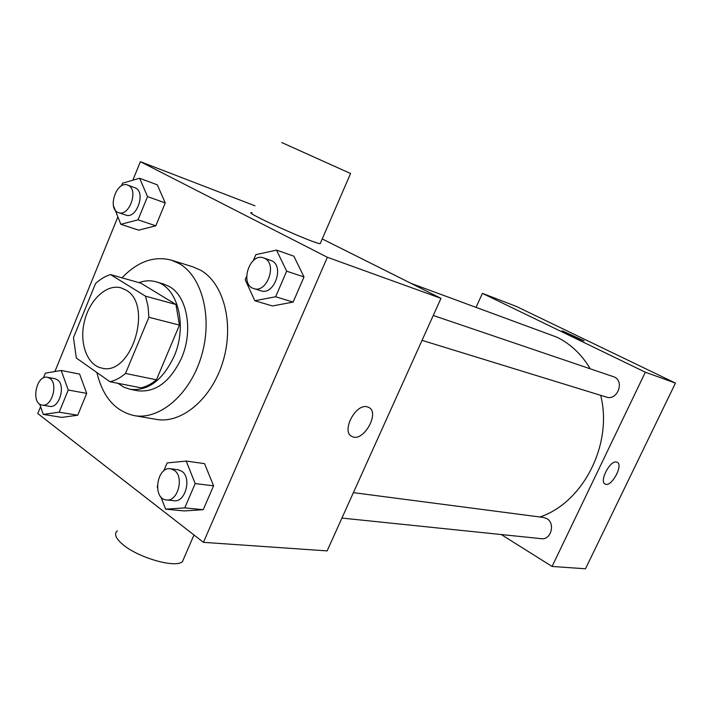 <?xml version="1.0" encoding="UTF-8"?>
<svg xmlns="http://www.w3.org/2000/svg" width="711" height="711" viewBox="0 0 711 711"><rect width="100%" height="100%" fill="white"/><g stroke="black" fill="none" stroke-linecap="round" stroke-linejoin="round"><path stroke-width="1.07" d="M125.785 289.955C153.709 304.557 131.322 376.723 101.726 368.067C87.071 365.161 79.117 343.031 84.396 321.496C89.444 299.9 106.57 283.778 120.95 287.831L125.785 289.955M95.532 283.556L73.482 337.592L76.326 358.015L110.009 381.763C115.351 380.501 120.514 377.728 125.509 373.462L148.892 317.266L148.021 306.21L145.506 296.167L110.481 274.57C105.246 276.197 100.26 279.192 95.532 283.556M125.509 373.462L156.438 379.798L179.43 325.096L148.892 317.266M145.506 296.167L175.946 304.486L140.965 283.2L110.481 274.57M175.946 304.486L179.43 325.096M156.438 379.798C151.487 383.94 146.359 386.615 141.045 387.824L110.009 381.763M117.99 383.318L123.776 387.166L130.184 389.317C148.03 391.254 162.65 380.323 174.026 356.522C187.713 325.736 177.768 286.862 155.949 281.778C150.448 280.241 144.786 280.525 138.974 282.64M155.949 281.778L163.317 283.902L169.422 286.56C187.304 296.354 193.472 330.997 181.465 358.22C170.125 381.86 155.54 392.712 137.712 390.766L130.184 389.317M121.999 277.832C137.632 261.532 154.109 255.649 171.44 260.173L179.048 263.505C202.297 276.455 212.936 317.826 201.462 356.007C190.228 394.276 159.691 420.334 134.201 415.597C115.209 411.269 102.766 396.907 96.874 372.502M171.44 260.173L192.885 266.829L200.466 270.136C223.663 282.96 234.381 323.629 223.103 361.072C212.047 398.595 181.749 424.094 156.331 419.383L134.201 415.597M160.882 496.873L165.601 509.165L184.167 510.933L203.23 509.698L213.576 485.817L204.537 463.625L186.193 461.075L167.147 462.923L163.734 470.931M39.683 404.052L43.264 414.415L61.83 417.384L77.712 415.224L86.715 393.387L79.605 374.084L61.199 370.467L45.371 373.142L43.433 377.897M40.589 406.674L37.79 413.553L203.426 542.342L327.371 257.275L140.378 161.699L132.833 180.23M117.83 217.042L54.907 371.533M246.593 276.41L245.179 279.725L254.849 300.744L272.437 305.97L293.119 302.104L303.997 276.97L293.874 256.191L276.535 250.112L255.862 254.662L253.338 260.582M113.413 205.657L120.843 224.312L138.698 230.151L155.816 225.805L165.254 202.937L157.3 184.824L139.632 178.265L122.541 183.189L121.439 185.891M203.426 542.342L327.122 550.901L440.98 298.344L327.371 257.275M367.16 406.825L368.494 407.279C380.545 412.176 363.401 442.704 352.087 436.51C340.782 432.172 355.402 403.306 367.16 406.825M440.98 298.344L322.225 238.949M254.956 205.799L140.378 161.699M320.474 243.002L320.181 243.677C313.187 243.5 240.354 210.465 252.005 212.767M350.576 173.511L281.734 142.538M117.342 530.859C113.84 533.757 115.591 538.245 122.594 544.306C137.952 557.744 175.653 568.462 182.434 561.654L184.087 557.833M368.494 407.279C380.536 412.184 363.392 442.704 352.078 436.501L352.087 436.51M411.269 283.476L556.935 337.201C570.604 343.946 581.705 354.46 590.219 368.733M600.679 395.334C613.113 444.073 583.171 502.695 539.871 516.995M353.385 492.643L543.542 517.466L546.777 518.612C555.638 523.305 551.025 540.253 541.32 538.68L341.92 518.07M433.257 315.48L614.268 376.972C624.889 381.594 617.192 401.04 606.341 397.076L422.041 340.356M501.282 534.548L552.074 566.463L645.33 372.209L482.405 293.359L476.103 307.205M645.33 372.209L675.45 383.096L585.491 568.773L552.074 566.463M616.57 462.043L617.104 462.221C623.805 464.736 611.389 487.604 605.23 484.093C598.804 481.836 610.056 459.937 616.57 462.043M675.45 383.096L516.337 306.423L482.405 293.359M562.241 330.828L584.051 340.853C582.949 341.022 559.957 330.455 562.241 330.819L584.131 340.836M617.104 462.221C623.796 464.754 611.38 487.595 605.23 484.084L605.07 484.013M120.843 224.312L138.023 219.832L147.541 196.6L139.632 178.265M127.607 185.064L135.641 188.042C146.066 192.752 136.352 219.459 125.847 215.086L118.568 212.642C106.899 209.425 116.4 180.345 127.607 185.064L128.407 185.429C138.841 190.148 129.082 217.024 118.568 212.642M138.698 230.151L155.816 225.805L138.023 219.832M155.816 225.805L165.254 202.937L147.541 196.6M165.254 202.937L157.3 184.824M43.264 414.415L59.173 412.184L68.256 390.019L61.199 370.467M47.433 377.292L54.96 378.714L57.395 379.798C66.052 385.264 59.244 408.718 49.699 406.345L42.136 405.083C30.6 403.786 36.19 374.51 47.433 377.292L49.868 378.376C58.515 383.869 51.681 407.456 42.136 405.083M61.83 417.384L77.712 415.224L59.173 412.184M77.712 415.224L86.715 393.387L68.256 390.019M86.715 393.387L79.605 374.084M254.849 300.744L275.655 296.754L286.666 271.175L276.535 250.112M263.55 257.897L271.931 260.866C284.56 266.643 273.957 295.705 261.053 290.799L253.871 288.595C239.34 284.871 249.543 252.414 263.55 257.897L264.812 258.449C277.468 264.252 266.803 293.51 253.871 288.595M272.437 305.97L293.119 302.104L275.655 296.754M293.119 302.104L303.997 276.97L286.666 271.175M303.997 276.97L293.874 256.191M165.601 509.165L184.744 507.885L195.196 483.604L186.193 461.075M157.335 485.96L157.415 487.817M170.551 468.771L178.079 469.749L181.82 471.286C191.997 477.801 185.375 502.73 174.008 500.713L166.436 499.931C152.216 499.14 156.598 466.229 170.551 468.771L174.293 470.309C184.478 476.859 177.821 501.957 166.436 499.931M184.167 510.933L203.23 509.698L184.744 507.885M203.23 509.698L213.576 485.817L195.196 483.604M213.576 485.817L204.537 463.625M320.181 243.677L350.594 173.457M193.979 535.001L182.434 561.654"/></g></svg>
